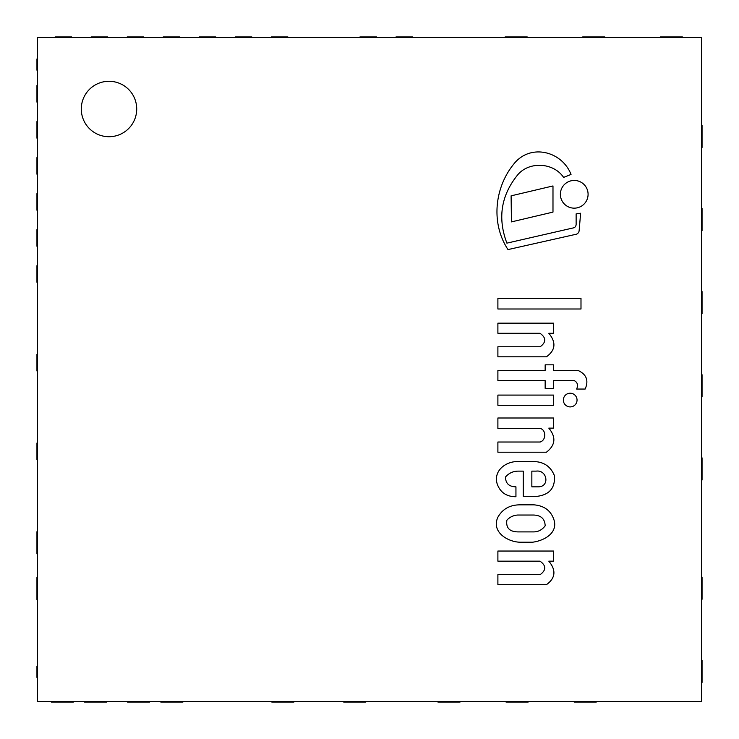<?xml version="1.0" encoding="UTF-8"?>
<svg xmlns="http://www.w3.org/2000/svg" width="739" height="739" viewBox="0 0 739 739"><rect width="100%" height="100%" fill="white"/><g stroke="black" fill="none" stroke-linecap="round" stroke-linejoin="round"><path stroke-width="1.11" d="M109.002 136.715A27.712 27.712 0 0 1 85.003 95.146A27.712 27.712 0 0 1 133.002 95.146A27.712 27.712 0 0 1 109.002 136.715M37.504 37.504L701.496 37.504L701.496 701.496L37.504 701.496L37.504 37.504M553.511 405.277L553.511 395.088L497.892 395.088L497.892 405.277L553.511 405.277M511.462 221.894L552.984 212.102L552.984 185.951L511.102 195.844L511.462 221.894M497.892 308.994L580.993 308.994L580.993 298.297L497.892 298.297L497.892 308.994M540.181 346.757L497.892 346.757L497.892 356.817L546.417 356.817C555.534 350.231 556.338 342.388 548.809 333.28L553.511 333.28L553.511 323.165L497.892 323.165L497.892 333.28L539.987 333.28C546.26 337.705 546.324 342.194 540.181 346.757M571.035 174.441C562 151.107 530.039 142.932 513.522 164.372C494.483 187.965 490.816 223.529 507.998 249.588L575.21 234.466A4.194 4.194 0 0 0 579.136 230.642L580.623 213.238L576.134 213.876L576.134 224.296A4.009 4.009 0 0 1 574.231 227.704L506.899 243.14C497.587 218.485 500.959 196.001 517.032 175.679C528.274 160.991 553.428 162.22 563.598 177.406L571.035 174.441M574.231 208.158A13.856 13.856 0 0 0 586.23 187.373A13.856 13.856 0 0 0 562.231 187.373A13.856 13.856 0 0 0 574.231 208.158M497.892 380.622L545.16 380.622L545.16 388.372L553.511 388.372L553.511 380.622L574.231 380.622C577.492 382.285 578.304 385.102 576.651 389.056L585.14 389.056C588.928 380.493 586.489 374.257 577.843 370.35L553.511 370.35L553.511 364.835L545.16 364.835L545.16 370.35L497.892 370.35L497.892 380.622M570.194 406.912A6.845 6.845 0 0 0 576.124 396.64A6.845 6.845 0 0 0 564.273 396.64A6.845 6.845 0 0 0 570.194 406.912M536.117 471.131C547.35 469.524 550.195 487.297 537.724 486.835L531.849 486.835L531.849 471.131L536.117 471.131M515.942 486.835C509.042 486.715 505.559 483.435 505.513 476.978C508.894 473.117 513.143 471.168 518.242 471.131L523.24 471.131L523.24 496.312L537.299 496.312C549.668 494.677 555.359 487.749 554.379 475.537C550.444 466.041 543.165 461.385 532.523 461.561L517.771 461.561C505.929 461.312 493.301 470.595 497.125 483.722C500.127 492.368 506.4 496.71 515.942 496.737L515.942 486.835M517.771 531.895C509.411 531.674 505.781 527.748 506.899 520.136C509.873 517.004 513.503 515.295 517.771 515.028L533.392 515.028C540.994 515.24 544.92 518.843 545.16 525.835C542.01 529.946 538.084 531.969 533.392 531.895L517.771 531.895M519.637 504.839C509.771 504.968 502.52 509.088 497.892 517.189C490.881 532.366 508.654 542.435 520.847 542.214L532.523 542.214C542.925 540.93 557.104 534.085 554.379 521.217C551.627 511.231 544.828 505.772 533.964 504.839L519.637 504.839M497.892 428.463L539.987 428.463C545.853 429.23 546.731 439.899 540.181 442.014L497.892 442.014L497.892 452.213L546.417 452.213C555.469 445.201 556.264 437.165 548.809 428.121L553.511 428.121L553.511 417.997L497.892 417.997L497.892 428.463M497.892 561.16L539.987 561.16C546.26 565.575 546.324 570.074 540.181 574.628L497.892 574.628L497.892 584.688L546.417 584.688C555.534 578.101 556.338 570.259 548.809 561.16L553.511 561.16L553.511 551.035L497.892 551.035L497.892 561.16M527.24 37.504L527.24 36.95L505.07 36.95L505.07 37.504M604.835 37.504L604.835 36.95L582.665 36.95L582.665 37.504M682.43 37.504L682.43 36.95L660.26 36.95L660.26 37.504M701.496 147.467L702.05 147.467L702.05 125.297L701.496 125.297M701.496 230.605L702.05 230.605L702.05 208.435L701.496 208.435M701.496 313.742L702.05 313.742L702.05 291.572L701.496 291.572M701.496 396.88L702.05 396.88L702.05 374.71L701.496 374.71M701.496 480.017L702.05 480.017L702.05 457.847L701.496 457.847M271.786 701.496L271.786 702.05L293.956 702.05L293.956 701.496M343.672 701.496L343.672 702.05L365.842 702.05L365.842 701.496M37.504 577.51L36.95 577.51L36.95 599.68L37.504 599.68M37.504 531.701L36.95 531.701L36.95 553.871L37.504 553.871M701.496 682.43L702.05 682.43L702.05 660.26L701.496 660.26M701.496 599.292L702.05 599.292L702.05 577.122L701.496 577.122M84.505 701.496L84.505 702.05L106.675 702.05L106.675 701.496M51.25 701.496L51.25 702.05L73.42 702.05L73.42 701.496M127.514 701.496L127.514 702.05L149.684 702.05L149.684 701.496M160.769 701.496L160.769 702.05L182.939 702.05L182.939 701.496M37.504 354.341L36.95 354.341L36.95 370.969L37.504 370.969M37.504 443.021L36.95 443.021L36.95 459.649L37.504 459.649M37.504 265.661L36.95 265.661L36.95 282.289L37.504 282.289M37.504 229.635L36.95 229.635L36.95 246.263L37.504 246.263M37.504 193.609L36.95 193.609L36.95 210.236L37.504 210.236M37.504 157.583L36.95 157.583L36.95 174.21L37.504 174.21M37.504 121.556L36.95 121.556L36.95 138.184L37.504 138.184M37.504 85.53L36.95 85.53L36.95 102.158L37.504 102.158M71.729 37.504L71.729 36.95L55.102 36.95L55.102 37.504M107.755 37.504L107.755 36.95L91.128 36.95L91.128 37.504M143.782 37.504L143.782 36.95L127.154 36.95L127.154 37.504M179.808 37.504L179.808 36.95L163.18 36.95L163.18 37.504M215.834 37.504L215.834 36.95L199.207 36.95L199.207 37.504M251.86 37.504L251.86 36.95L235.233 36.95L235.233 37.504M287.887 37.504L287.887 36.95L271.259 36.95L271.259 37.504M376.567 37.504L376.567 36.95L359.939 36.95L359.939 37.504M412.593 37.504L412.593 36.95L395.965 36.95L395.965 37.504M37.504 58.954L36.95 58.954L36.95 70.205L37.504 70.205M37.504 677.441L36.95 677.441L36.95 666.19L37.504 666.19M574.129 701.496L574.129 702.05L596.299 702.05L596.299 701.496M506.012 701.496L506.012 702.05L528.182 702.05L528.182 701.496M437.894 701.496L437.894 702.05L460.064 702.05L460.064 701.496"/></g></svg>
